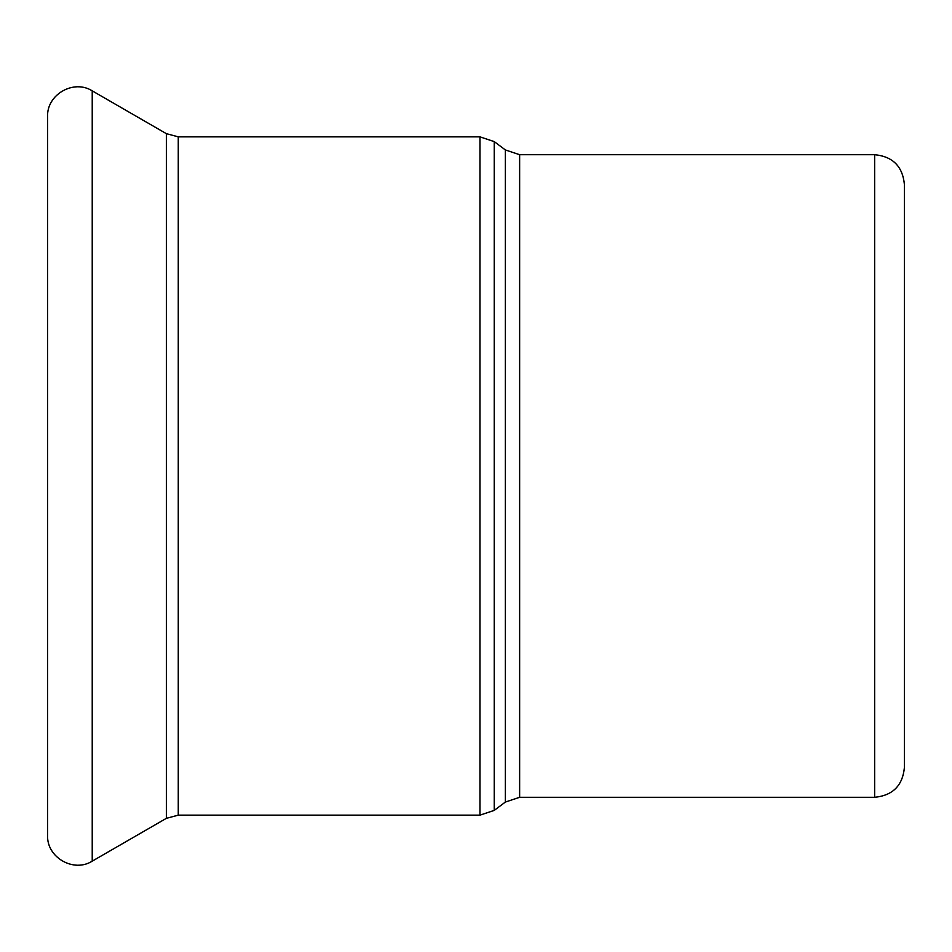 <?xml version="1.0" encoding="UTF-8"?>
<svg xmlns="http://www.w3.org/2000/svg" width="952" height="952" viewBox="0 0 952 952"><rect width="100%" height="100%" fill="white"/><g stroke="black" fill="none" stroke-linecap="round" stroke-linejoin="round"><path stroke-width="1.43" d="M92.225 90.856L92.225 861.143C73.673 873.02 46.588 857.383 47.6 835.38L47.6 116.62C46.588 94.617 73.673 78.98 92.225 90.856L166.362 133.661L178.262 136.85L479.963 136.85L494.243 141.61L505.357 149.94L519.637 154.7L874.65 154.7C892.714 156.461 902.639 166.386 904.4 184.45L904.4 767.55C902.639 785.626 892.714 795.539 874.65 797.3L874.65 154.7M47.6 154.7L47.6 797.3M505.357 149.94L505.357 802.06L519.637 797.3L519.637 154.7M505.357 802.06L494.243 810.39L494.243 141.61M479.963 136.85L479.963 815.15L494.243 810.39M178.262 136.85L178.262 815.15L479.963 815.15M166.362 133.661L166.362 818.339L92.225 861.143M519.637 797.3L874.65 797.3M178.262 815.15L166.362 818.339"/></g></svg>
